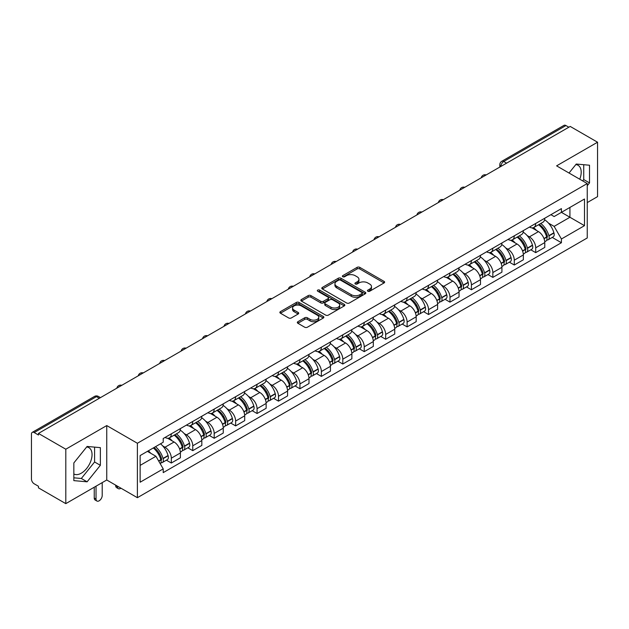 <?xml version="1.0" encoding="UTF-8"?>
<svg xmlns="http://www.w3.org/2000/svg" width="629" height="629" viewBox="0 0 629 629"><rect width="100%" height="100%" fill="white"/><g stroke="black" fill="none" stroke-linecap="round" stroke-linejoin="round"><path stroke-width="0.94" d="M367.847 291.219A1.337 0.771 0 0 0 369.742 291.219L384.067 282.94A1.911 1.101 0 0 0 384.626 282.162A1.911 1.101 0 0 0 384.067 281.383L359.796 267.372A1.911 1.101 0 0 0 357.091 267.372L342.766 275.644A1.337 0.771 0 0 0 342.373 276.186A1.337 0.771 0 0 0 342.766 276.736A1.337 0.771 0 0 0 344.653 276.736L346.508 275.659A6.101 3.522 0 0 1 355.141 275.659L357.162 276.831A6.101 3.522 0 0 1 358.947 279.323A6.101 3.522 0 0 1 357.162 281.816L355.306 282.885A1.337 0.771 0 0 0 354.913 283.427A1.337 0.771 0 0 0 355.306 283.978A1.337 0.771 0 0 0 357.193 283.978L359.049 282.908A6.101 3.522 0 0 1 367.682 282.908L369.703 284.072A6.101 3.522 0 0 1 371.495 286.565A6.101 3.522 0 0 1 369.703 289.057L367.847 290.126A1.337 0.771 0 0 0 367.462 290.669A1.337 0.771 0 0 0 367.847 291.219L367.847 290.126M575.826 164.578A15.159 8.751 -60 0 1 578.059 165.262A15.159 8.751 -60 0 1 579.757 179.226M86.668 446.983A15.159 8.751 -60 0 1 88.909 447.675A15.159 8.751 -60 0 1 91.229 459.815A15.159 8.751 -60 0 1 81.33 473.173A15.159 8.751 -60 0 1 73.837 473.975M297.887 321.718A1.911 1.101 0 0 0 297.328 322.496A1.911 1.101 0 0 0 297.887 323.275L304.695 327.214A1.911 1.101 0 0 0 307.392 327.214L323.314 318.022A1.911 1.101 0 0 0 323.872 317.244A1.911 1.101 0 0 0 323.314 316.466L299.034 302.447A1.911 1.101 0 0 0 296.338 302.447L280.424 311.638A1.911 1.101 0 0 0 279.866 312.416A1.911 1.101 0 0 0 280.424 313.195L288.648 317.944A1.911 1.101 0 0 0 291.345 317.944L298.154 314.013A1.911 1.101 0 0 0 298.712 313.234A1.911 1.101 0 0 0 298.154 312.456L294.073 310.097A5.103 2.948 0 0 1 292.579 308.013A5.103 2.948 0 0 1 295.732 305.293A5.103 2.948 0 0 1 301.291 305.93L317.275 315.16A5.103 2.948 0 0 1 318.769 317.244A5.103 2.948 0 0 1 315.616 319.964A5.103 2.948 0 0 1 310.058 319.328L307.392 317.787A1.911 1.101 0 0 0 304.695 317.787L297.887 321.718L297.887 323.275M137.389 443.264L106.749 425.574L65.801 449.216L38.455 433.428L570.204 126.429L597.55 142.217L556.602 165.852L587.242 183.542L137.389 443.264L137.389 497.688L587.242 237.966L587.242 183.542M346.642 302.997A1.911 1.101 0 0 0 349.339 302.997L365.252 293.806A1.911 1.101 0 0 0 365.811 293.028A1.911 1.101 0 0 0 365.252 292.249L340.981 278.23A1.911 1.101 0 0 0 338.284 278.23L322.363 287.422A1.911 1.101 0 0 0 321.804 288.2A1.911 1.101 0 0 0 322.363 288.978L346.642 302.997M318.25 291.502A1.337 0.771 0 0 1 319.603 291.691L319.603 290.111L344.283 304.357A1.911 1.101 0 0 1 344.841 305.136A1.911 1.101 0 0 1 344.283 305.914L328.369 315.105A1.911 1.101 0 0 1 325.673 315.105L301.393 301.087L308.202 297.187L308.202 295.599L301.393 299.53A1.911 1.101 0 0 0 300.835 300.308A1.911 1.101 0 0 0 301.393 301.087L301.393 299.53M308.202 297.187A1.911 1.101 0 0 1 310.899 297.187L310.899 295.599A1.911 1.101 0 0 0 308.202 295.599M310.899 295.599L320.751 301.283A1.911 1.101 0 0 0 323.448 301.283L327.961 298.673A1.911 1.101 0 0 0 328.519 297.894A1.911 1.101 0 0 0 327.961 297.116L317.716 291.196A1.337 0.771 0 0 1 317.323 290.653A1.337 0.771 0 0 1 318.148 289.938A1.337 0.771 0 0 1 319.603 290.111M65.801 449.216L65.801 503.64L38.455 487.852L38.455 486.264L34.202 483.803A3.884 2.241 -120 0 1 31.45 479.046L31.45 434.144A3.884 2.241 -120 0 1 32.252 432.367L94.499 396.427A3.884 2.241 60 0 1 96.441 396.624L34.202 432.555A3.884 2.241 -120 0 0 32.252 432.367M587.242 202.585L597.55 196.633L597.55 142.217M65.801 503.64L106.749 479.998L137.389 497.688M38.455 433.428L38.455 435.016L34.202 432.555M506.589 163.155L503.703 161.488A3.884 2.241 60 0 0 501.761 161.299L564.001 125.36A3.884 2.241 60 0 1 565.951 125.556L503.703 161.488A3.884 2.241 120 0 0 500.959 166.253L500.959 166.41M568.836 127.223L565.951 125.556M535.719 223.444A8.94 5.158 60 0 1 533.864 227.462L542.937 222.226A8.94 5.158 -120 0 0 544.785 218.208M527.11 235.537L529.398 236.858A8.94 5.158 60 0 1 535.719 247.802L544.785 242.566A8.94 5.158 -120 0 0 538.463 231.621L531.977 227.871M544.785 242.566L544.785 247.401L535.719 252.638L530.797 249.799M533.864 227.462A8.94 5.158 60 0 1 529.469 227.053M535.719 247.802L535.719 252.638M514.286 235.82A8.94 5.158 60 0 1 512.431 239.838L521.504 234.601A8.94 5.158 -120 0 0 523.352 230.584M509.364 262.175L514.286 265.013L523.352 259.777L523.352 254.942A8.94 5.158 -120 0 0 517.03 243.997L510.544 240.247M512.431 239.838A8.94 5.158 60 0 1 508.035 239.429M505.677 247.912L507.965 249.226A8.94 5.158 60 0 1 514.286 260.178L514.286 265.013M492.845 248.196A8.94 5.158 60 0 1 490.997 252.213L500.063 246.977A8.94 5.158 -120 0 0 501.918 242.959M487.931 274.551L492.845 277.389L501.918 272.153L501.918 267.317A8.94 5.158 -120 0 0 495.597 256.373L489.103 252.622M490.997 252.213A8.94 5.158 60 0 1 486.594 251.804M484.244 260.288L486.531 261.601A8.94 5.158 60 0 1 492.845 272.554L492.845 277.389M471.412 260.571A8.94 5.158 60 0 1 469.564 264.589L478.63 259.352A8.94 5.158 -120 0 0 480.485 255.335M466.498 286.926L471.412 289.765L480.485 284.528L480.485 279.693A8.94 5.158 -120 0 0 474.164 268.748L467.669 264.998M469.564 264.589A8.94 5.158 60 0 1 465.161 264.18M462.81 272.664L465.09 273.977A8.94 5.158 60 0 1 471.412 284.929L471.412 289.765M449.979 272.947A8.94 5.158 60 0 1 448.131 276.964L457.197 271.728A8.94 5.158 -120 0 0 459.044 267.71M445.065 299.302L449.979 302.14L459.044 296.904L459.044 292.068A8.94 5.158 -120 0 0 452.731 281.116L446.236 277.373M448.131 276.964A8.94 5.158 60 0 1 443.728 276.556M441.369 285.031L443.657 286.352A8.94 5.158 60 0 1 449.979 297.305L449.979 302.14M428.546 285.322A8.94 5.158 60 0 1 426.69 289.34L435.763 284.104A8.94 5.158 -120 0 0 437.611 280.086M423.624 311.677L428.546 314.516L437.611 309.279L437.611 304.444A8.94 5.158 -120 0 0 431.29 293.491L424.803 289.749M426.69 289.34A8.94 5.158 60 0 1 422.295 288.931M419.936 297.407L422.224 298.728A8.94 5.158 60 0 1 428.546 309.68L428.546 314.516M407.112 297.698A8.94 5.158 60 0 1 405.257 301.708L414.33 296.479A8.94 5.158 -120 0 0 416.178 292.461M402.19 324.053L407.112 326.891L416.178 321.655L416.178 316.819A8.94 5.158 -120 0 0 409.856 305.867L403.37 302.124M405.257 301.708A8.94 5.158 60 0 1 400.862 301.307M398.503 309.783L400.791 311.103A8.94 5.158 60 0 1 407.112 322.056L407.112 326.891M385.671 310.073A8.94 5.158 60 0 1 383.824 314.083L392.889 308.855A8.94 5.158 -120 0 0 394.745 304.837M380.757 336.429L385.671 339.267L394.745 334.03L394.745 329.195A8.94 5.158 -120 0 0 388.423 318.243L381.929 314.5M383.824 314.083A8.94 5.158 60 0 1 379.421 313.682M377.07 322.158L379.358 323.479A8.94 5.158 60 0 1 385.671 334.431L385.671 339.267M364.238 322.449A8.94 5.158 60 0 1 362.39 326.459L371.456 321.23A8.94 5.158 -120 0 0 373.312 317.213M359.324 348.804L364.238 351.642L373.312 346.406L373.312 341.571A8.94 5.158 -120 0 0 366.99 330.618L360.496 326.876M362.39 326.459A8.94 5.158 60 0 1 357.987 326.058M355.637 334.534L357.917 335.855A8.94 5.158 60 0 1 364.238 346.807L364.238 351.642M342.805 334.825A8.94 5.158 60 0 1 340.957 338.834L350.023 333.598A8.94 5.158 -120 0 0 351.87 329.588M337.891 361.18L342.805 364.018L351.87 358.782L351.87 353.946A8.94 5.158 -120 0 0 345.557 342.994L339.062 339.251M340.957 338.834A8.94 5.158 60 0 1 336.554 338.433M334.196 346.909L336.484 348.23A8.94 5.158 60 0 1 342.805 359.183L342.805 364.018M321.372 347.2A8.94 5.158 60 0 1 319.516 351.21L328.59 345.974A8.94 5.158 -120 0 0 330.437 341.964M316.45 373.555L321.372 376.394L330.437 371.157L330.437 366.322A8.94 5.158 -120 0 0 324.116 355.369L317.629 351.627M319.516 351.21A8.94 5.158 60 0 1 315.121 350.809M312.762 359.285L315.05 360.606A8.94 5.158 60 0 1 321.372 371.558L321.372 376.394M299.939 359.576A8.94 5.158 60 0 1 298.083 363.586L307.156 358.349A8.94 5.158 -120 0 0 309.004 354.339M295.017 385.931L299.939 388.769L309.004 383.533L309.004 378.697A8.94 5.158 -120 0 0 302.683 367.745L296.196 364.002M298.083 363.586A8.94 5.158 60 0 1 293.68 363.185M291.329 371.66L293.617 372.981A8.94 5.158 60 0 1 299.939 383.934L299.939 388.769M278.498 371.951A8.94 5.158 60 0 1 276.65 375.961L285.715 370.725A8.94 5.158 -120 0 0 287.571 366.715M273.584 398.306L278.498 401.145L287.571 395.908L287.571 391.073A8.94 5.158 -120 0 0 281.249 380.12L274.755 376.378M276.65 375.961A8.94 5.158 60 0 1 272.247 375.56M269.896 384.036L272.176 385.357A8.94 5.158 60 0 1 278.498 396.301L278.498 401.145M257.064 384.327A8.94 5.158 60 0 1 255.217 388.337L264.282 383.1A8.94 5.158 -120 0 0 266.13 379.09M252.15 410.682L257.064 413.52L266.138 408.284L266.138 403.448A8.94 5.158 -120 0 0 259.816 392.496L253.322 388.753M255.217 388.337A8.94 5.158 60 0 1 250.814 387.936M248.455 396.412L250.743 397.732A8.94 5.158 60 0 1 257.064 408.677L257.064 413.52M235.631 396.702A8.94 5.158 60 0 1 233.776 400.712L242.849 395.476A8.94 5.158 -120 0 0 244.697 391.466M230.709 423.058L235.631 425.896L244.697 420.659L244.697 415.816A8.94 5.158 -120 0 0 238.375 404.872L231.889 401.121M233.776 400.712A8.94 5.158 60 0 1 229.381 400.311M227.022 408.787L229.31 410.108A8.94 5.158 60 0 1 235.631 421.053L235.631 425.896M214.198 409.078A8.94 5.158 60 0 1 212.343 413.088L221.416 407.851A8.94 5.158 -120 0 0 223.264 403.842M209.276 435.433L214.198 438.271L223.264 433.035L223.264 428.192A8.94 5.158 -120 0 0 216.942 417.247L210.456 413.497M212.343 413.088A8.94 5.158 60 0 1 207.947 412.687M205.589 421.163L207.877 422.484A8.94 5.158 60 0 1 214.198 433.428L214.198 438.271M192.757 421.454A8.94 5.158 60 0 1 190.909 425.463L199.975 420.227A8.94 5.158 -120 0 0 201.83 416.217M187.843 447.809L192.765 450.647L201.83 445.411L201.83 440.567A8.94 5.158 -120 0 0 195.509 429.623L189.014 425.872M190.909 425.463A8.94 5.158 60 0 1 186.506 425.062M184.155 433.538L186.443 434.859A8.94 5.158 60 0 1 192.765 445.804L192.765 450.647M171.324 433.829A8.94 5.158 60 0 1 169.476 437.839L178.542 432.603A8.94 5.158 -120 0 0 180.397 428.593M166.41 460.184L171.324 463.023L180.397 457.786L180.397 452.943A8.94 5.158 -120 0 0 174.076 441.998L167.581 438.248M169.476 437.839A8.94 5.158 60 0 1 165.073 437.438M162.722 445.914L165.002 447.235A8.94 5.158 60 0 1 171.324 458.179L171.324 463.023M550.902 214.678L554.133 216.549L584.498 199.016L569.929 207.421L569.929 217.257L554.133 226.385L548.543 223.161M140.133 465.397L155.937 456.277L163.218 468.888L140.133 482.215L140.133 455.561L163.218 442.234L163.218 438.507L561.414 208.616L561.414 212.343L584.498 225.669L561.414 238.996L554.133 226.385M584.498 199.016L584.498 225.669M163.218 468.888L163.218 472.623L561.414 242.723L561.414 238.996M587.242 185.728L589.515 182.905L589.515 165.223L576.25 164.043L569.025 173.03M106.749 425.574L106.749 479.998M73.837 480.627L87.101 481.814L100.357 465.318L100.357 447.636L87.101 446.448L73.837 462.944L73.837 480.627M155.937 456.277L147.414 451.363M552.238 237.424L561.414 242.723M582.674 180.9L583.743 179.572L583.743 164.712M583.743 179.572L589.515 182.905M73.837 477.812L81.33 478.48L94.586 461.985L94.586 447.125M81.33 478.48L87.101 481.814M94.586 461.985L100.357 465.318M368.382 291.408L369.703 290.645A6.101 3.522 0 0 0 371.495 288.153L371.495 286.565M358.947 279.323L358.947 280.911A6.101 3.522 0 0 1 357.162 283.404L355.841 284.166M384.044 282.956L359.796 268.96A1.911 1.101 0 0 0 357.091 268.96L343.3 276.925M365.229 293.822L340.981 279.819A1.911 1.101 0 0 0 338.284 279.819L322.394 288.994M361.879 293.57A1.337 0.771 0 0 0 362.273 293.028A1.337 0.771 0 0 0 361.879 292.485L340.572 280.18A1.337 0.771 0 0 0 338.685 280.18L336.727 281.305A6.101 3.522 0 0 0 334.942 283.797A6.101 3.522 0 0 0 336.727 286.289L351.297 294.702A6.101 3.522 0 0 0 359.93 294.702L361.879 293.57L361.879 295.158A1.337 0.771 0 0 0 362.273 294.616L362.273 293.028M334.942 283.797L334.942 285.385A6.101 3.522 0 0 0 336.727 287.878L336.727 286.289M361.879 295.158L359.93 296.29A6.101 3.522 0 0 1 351.297 296.29L336.727 287.878M310.899 297.187L320.751 302.871A1.911 1.101 0 0 0 323.448 302.871L327.961 300.261A1.911 1.101 0 0 0 328.519 299.483L328.519 297.894M319.603 291.691L344.26 305.93M330.964 307.18A5.103 2.948 0 0 0 336.523 307.817A5.103 2.948 0 0 0 339.676 305.096A5.103 2.948 0 0 0 338.182 303.013L332.552 299.766A1.911 1.101 0 0 0 329.848 299.766L325.335 302.368A1.911 1.101 0 0 0 324.776 303.147A1.911 1.101 0 0 0 325.335 303.925L330.964 307.18L330.964 308.768A5.103 2.948 0 0 0 336.523 309.405A5.103 2.948 0 0 0 339.676 306.685L339.676 305.096M324.776 303.147L324.776 304.735A1.911 1.101 0 0 0 325.335 305.513L325.335 303.925M330.964 308.768L325.335 305.513M318.769 317.244L318.769 318.832A5.103 2.948 0 0 1 315.616 321.553A5.103 2.948 0 0 1 310.058 320.916L307.392 319.375A1.911 1.101 0 0 0 304.695 319.375L297.91 323.29M292.579 308.013L292.579 309.602A5.103 2.948 0 0 0 294.073 311.685L294.073 310.097M298.154 312.456L298.154 314.013L294.073 311.685M323.282 318.038L299.034 304.035A1.911 1.101 0 0 0 296.338 304.035L280.448 313.211M539.092 224.443A12.242 7.068 60 0 1 539.155 224.482A12.242 7.068 60 0 1 547.206 235.466L547.277 235.718A2.382 1.376 60 0 1 546.908 237.589A2.382 1.376 60 0 1 546.853 237.613M538.558 224.75A14.766 8.523 60 0 1 546.672 236.936L546.743 237.188A4.906 2.831 60 0 1 545.972 241.041L544.753 241.748M546.805 239.956A4.906 2.831 -120 0 0 548.166 239.775A4.906 2.831 -120 0 0 548.944 235.922L548.873 235.671A14.766 8.523 -120 0 0 540.751 223.484M544.604 219.78A14.766 8.523 60 0 1 553.89 232.769L553.96 233.029A4.906 2.831 60 0 1 553.182 236.881L548.166 239.775M533.518 227.635A14.766 8.523 60 0 1 536.6 230.544M543.786 230.56L545.665 231.653M517.659 236.819A12.242 7.068 60 0 1 517.722 236.858A12.242 7.068 60 0 1 525.773 247.842L525.844 248.093A2.382 1.376 60 0 1 525.467 249.965A2.382 1.376 60 0 1 525.419 249.988M517.124 237.125A14.766 8.523 60 0 1 525.239 249.312L525.309 249.564A4.906 2.831 60 0 1 524.531 253.416L523.312 254.124M525.372 252.331A4.906 2.831 -120 0 0 526.732 252.15A4.906 2.831 -120 0 0 527.511 248.298L527.432 248.046A14.766 8.523 -120 0 0 519.318 235.859M523.163 232.156A14.766 8.523 60 0 1 532.449 245.145L532.527 245.404A4.906 2.831 60 0 1 531.749 249.257L526.732 252.15M512.085 240.011A14.766 8.523 60 0 1 515.167 242.92M522.345 242.936L524.232 244.028M496.226 249.194A12.242 7.068 60 0 1 496.281 249.226A12.242 7.068 60 0 1 504.34 260.217L504.411 260.469A2.382 1.376 60 0 1 504.033 262.34A2.382 1.376 60 0 1 503.978 262.364M495.683 249.501A14.766 8.523 60 0 1 503.805 261.688L503.876 261.939A4.906 2.831 60 0 1 503.098 265.792L501.879 266.499M503.939 264.707A4.906 2.831 -120 0 0 505.299 264.526A4.906 2.831 -120 0 0 506.07 260.673L505.999 260.422A14.766 8.523 -120 0 0 497.885 248.235M501.73 244.532A14.766 8.523 60 0 1 511.015 257.52L511.086 257.78A4.906 2.831 60 0 1 510.316 261.633L505.299 264.526M490.651 252.378A14.766 8.523 60 0 1 493.734 255.295M500.912 255.311L502.799 256.404M474.785 261.57A12.242 7.068 60 0 1 474.848 261.601A12.242 7.068 60 0 1 482.907 272.593L482.978 272.844A2.382 1.376 60 0 1 482.6 274.716A2.382 1.376 60 0 1 482.545 274.739M474.25 261.876A14.766 8.523 60 0 1 482.364 274.063L482.443 274.315A4.906 2.831 60 0 1 481.665 278.167L480.446 278.875M482.506 277.082A4.906 2.831 -120 0 0 483.866 276.902A4.906 2.831 -120 0 0 484.637 273.049L484.566 272.797A14.766 8.523 -120 0 0 476.452 260.61M480.297 256.907A14.766 8.523 60 0 1 489.582 269.896L489.653 270.156A4.906 2.831 60 0 1 488.882 274.008L483.866 276.902M469.218 264.754A14.766 8.523 60 0 1 472.3 267.671M479.479 267.687L481.366 268.78M453.352 273.945A12.242 7.068 60 0 1 453.415 273.977A12.242 7.068 60 0 1 461.466 284.968L461.544 285.22A2.382 1.376 60 0 1 461.167 287.091A2.382 1.376 60 0 1 461.112 287.115M452.817 274.252A14.766 8.523 60 0 1 460.931 286.439L461.002 286.69A4.906 2.831 60 0 1 460.231 290.543L459.013 291.251M461.073 289.458A4.906 2.831 -120 0 0 462.425 289.277A4.906 2.831 -120 0 0 463.203 285.424L463.133 285.173A14.766 8.523 -120 0 0 455.019 272.986M458.863 269.283A14.766 8.523 60 0 1 468.149 282.272L468.22 282.531A4.906 2.831 60 0 1 467.441 286.384L462.425 289.277M447.777 277.13A14.766 8.523 60 0 1 450.867 280.047M458.046 280.062L459.925 281.155M431.919 286.321A12.242 7.068 60 0 1 431.981 286.352A12.242 7.068 60 0 1 440.033 297.344L440.103 297.596A2.382 1.376 60 0 1 439.734 299.467A2.382 1.376 60 0 1 439.679 299.49M431.384 286.627A14.766 8.523 60 0 1 439.498 298.814L439.569 299.066A4.906 2.831 60 0 1 438.798 302.919L437.572 303.626M439.632 301.834A4.906 2.831 -120 0 0 440.992 301.653A4.906 2.831 -120 0 0 441.77 297.8L441.7 297.548A14.766 8.523 -120 0 0 433.578 285.362M437.43 281.658A14.766 8.523 60 0 1 446.708 294.647L446.787 294.907A4.906 2.831 60 0 1 446.008 298.759L440.992 301.653M426.344 289.505A14.766 8.523 60 0 1 429.426 292.422M436.612 292.438L438.492 293.523M410.485 298.696A12.242 7.068 60 0 1 410.548 298.728A12.242 7.068 60 0 1 418.599 309.72L418.67 309.971A2.382 1.376 60 0 1 418.293 311.842A2.382 1.376 60 0 1 418.246 311.866M409.951 299.003A14.766 8.523 60 0 1 418.065 311.19L418.136 311.441A4.906 2.831 60 0 1 417.357 315.294L416.139 316.002M418.199 314.209A4.906 2.831 -120 0 0 419.559 314.028A4.906 2.831 -120 0 0 420.337 310.176L420.258 309.924A14.766 8.523 -120 0 0 412.144 297.737M415.989 294.034A14.766 8.523 60 0 1 425.275 307.023L425.346 307.282A4.906 2.831 60 0 1 424.575 311.127L419.559 314.028M404.911 301.881A14.766 8.523 60 0 1 407.993 304.798M415.171 304.813L417.058 305.898M389.044 311.072A12.242 7.068 60 0 1 389.107 311.103A12.242 7.068 60 0 1 397.166 322.087L397.237 322.347A2.382 1.376 60 0 1 396.86 324.21A2.382 1.376 60 0 1 396.805 324.242M388.51 311.379A14.766 8.523 60 0 1 396.632 323.565L396.702 323.817A4.906 2.831 60 0 1 395.924 327.67L394.705 328.377M396.765 326.585A4.906 2.831 -120 0 0 398.126 326.404A4.906 2.831 -120 0 0 398.896 322.551L398.825 322.292A14.766 8.523 -120 0 0 390.711 310.113M394.556 306.409A14.766 8.523 60 0 1 403.842 319.398L403.912 319.65A4.906 2.831 60 0 1 403.142 323.503L398.126 326.404M383.478 314.256A14.766 8.523 60 0 1 386.56 317.173M393.738 317.189L395.625 318.274M367.611 323.448A12.242 7.068 60 0 1 367.674 323.479A12.242 7.068 60 0 1 375.733 334.463L375.804 334.722A2.382 1.376 60 0 1 375.427 336.586A2.382 1.376 60 0 1 375.371 336.617M367.077 323.754A14.766 8.523 60 0 1 375.191 335.941L375.269 336.193A4.906 2.831 60 0 1 374.491 340.045L373.272 340.753M375.332 338.96A4.906 2.831 -120 0 0 376.692 338.779A4.906 2.831 -120 0 0 377.463 334.927L377.392 334.667A14.766 8.523 -120 0 0 369.278 322.488M373.123 318.785A14.766 8.523 60 0 1 382.408 331.774L382.479 332.026A4.906 2.831 60 0 1 381.701 335.878L376.692 338.779M362.045 326.632A14.766 8.523 60 0 1 365.127 329.549M372.305 329.565L374.184 330.65M346.178 335.823A12.242 7.068 60 0 1 346.241 335.855A12.242 7.068 60 0 1 354.292 346.838L354.371 347.098A2.382 1.376 60 0 1 353.993 348.961A2.382 1.376 60 0 1 353.938 348.993M345.643 336.13A14.766 8.523 60 0 1 353.757 348.317L353.828 348.568A4.906 2.831 60 0 1 353.058 352.421L351.839 353.128M353.891 351.336A4.906 2.831 -120 0 0 355.251 351.155A4.906 2.831 -120 0 0 356.03 347.302L355.959 347.043A14.766 8.523 -120 0 0 347.845 334.864M351.69 331.161A14.766 8.523 60 0 1 360.975 344.149L361.046 344.401A4.906 2.831 60 0 1 360.268 348.254L355.251 351.155M340.603 339.007A14.766 8.523 60 0 1 343.693 341.917M350.872 341.94L352.751 343.025M324.745 348.199A12.242 7.068 60 0 1 324.808 348.23A12.242 7.068 60 0 1 332.859 359.214L332.93 359.474A2.382 1.376 60 0 1 332.56 361.337A2.382 1.376 60 0 1 332.505 361.368M324.21 348.505A14.766 8.523 60 0 1 332.324 360.692L332.395 360.944A4.906 2.831 60 0 1 331.625 364.796L330.398 365.504M332.458 363.711A4.906 2.831 -120 0 0 333.818 363.531A4.906 2.831 -120 0 0 334.597 359.678L334.526 359.418A14.766 8.523 -120 0 0 326.404 347.239M330.256 343.536A14.766 8.523 60 0 1 339.534 356.525L339.613 356.777A4.906 2.831 60 0 1 338.834 360.629L333.818 363.531M319.17 351.383A14.766 8.523 60 0 1 322.252 354.292M329.439 354.316L331.318 355.401M303.312 360.574A12.242 7.068 60 0 1 303.367 360.606A12.242 7.068 60 0 1 311.426 371.59L311.497 371.849A2.382 1.376 60 0 1 311.119 373.712A2.382 1.376 60 0 1 311.064 373.744M302.777 360.881A14.766 8.523 60 0 1 310.891 373.068L310.962 373.319A4.906 2.831 60 0 1 310.183 377.172L308.965 377.88M311.025 376.087A4.906 2.831 -120 0 0 312.385 375.906A4.906 2.831 -120 0 0 313.163 372.053L313.085 371.794A14.766 8.523 -120 0 0 304.971 359.615M308.815 355.912A14.766 8.523 60 0 1 318.101 368.901L318.172 369.152A4.906 2.831 60 0 1 317.401 373.005L312.385 375.906M297.737 363.759A14.766 8.523 60 0 1 300.819 366.668M307.998 366.691L309.885 367.776M281.871 372.95A12.242 7.068 60 0 1 281.934 372.981A12.242 7.068 60 0 1 289.993 383.965L290.063 384.225A2.382 1.376 60 0 1 289.686 386.088A2.382 1.376 60 0 1 289.631 386.12M281.336 373.256A14.766 8.523 60 0 1 289.458 385.443L289.529 385.695A4.906 2.831 60 0 1 288.75 389.548L287.532 390.255M289.592 388.463A4.906 2.831 -120 0 0 290.952 388.282A4.906 2.831 -120 0 0 291.722 384.429L291.652 384.17A14.766 8.523 -120 0 0 283.537 371.991M287.382 368.287A14.766 8.523 60 0 1 296.668 381.276L296.739 381.528A4.906 2.831 60 0 1 295.968 385.38L290.952 388.282M276.304 376.134A14.766 8.523 60 0 1 279.386 379.043M286.565 379.067L288.452 380.152M260.437 385.325A12.242 7.068 60 0 1 260.5 385.357A12.242 7.068 60 0 1 268.559 396.341L268.63 396.6A2.382 1.376 60 0 1 268.253 398.464A2.382 1.376 60 0 1 268.198 398.495M259.903 385.632A14.766 8.523 60 0 1 268.017 397.819L268.088 398.071A4.906 2.831 60 0 1 267.317 401.923L266.098 402.631M268.158 400.838A4.906 2.831 -120 0 0 269.519 400.657A4.906 2.831 -120 0 0 270.289 396.805L270.218 396.545A14.766 8.523 -120 0 0 262.104 384.358M265.949 380.663A14.766 8.523 60 0 1 275.235 393.652L275.305 393.903A4.906 2.831 60 0 1 274.527 397.756L269.519 400.657M254.863 388.51A14.766 8.523 60 0 1 257.953 391.419M265.131 391.442L267.011 392.527M239.004 397.701A12.242 7.068 60 0 1 239.067 397.732A12.242 7.068 60 0 1 247.118 408.716L247.189 408.976A2.382 1.376 60 0 1 246.82 410.839A2.382 1.376 60 0 1 246.765 410.871M238.47 398.008A14.766 8.523 60 0 1 246.584 410.194L246.654 410.446A4.906 2.831 60 0 1 245.884 414.299L244.665 414.998M246.717 413.214A4.906 2.831 -120 0 0 248.078 413.025A4.906 2.831 -120 0 0 248.856 409.172L248.785 408.921A14.766 8.523 -120 0 0 240.663 396.734M244.516 393.039A14.766 8.523 60 0 1 253.802 406.027L253.872 406.279A4.906 2.831 60 0 1 253.094 410.132L248.078 413.025M233.43 400.885A14.766 8.523 60 0 1 236.512 403.794M243.698 403.818L245.577 404.903M217.571 410.077A12.242 7.068 60 0 1 217.634 410.108A12.242 7.068 60 0 1 225.685 421.092L225.756 421.344A2.382 1.376 60 0 1 225.379 423.215A2.382 1.376 60 0 1 225.331 423.246M217.036 410.383A14.766 8.523 60 0 1 225.151 422.57L225.221 422.822A4.906 2.831 60 0 1 224.443 426.674L223.224 427.374M225.284 425.589A4.906 2.831 -120 0 0 226.644 425.401A4.906 2.831 -120 0 0 227.423 421.548L227.344 421.296A14.766 8.523 -120 0 0 219.23 409.109M223.083 405.414A14.766 8.523 60 0 1 232.36 418.403L232.439 418.655A4.906 2.831 60 0 1 231.661 422.507L226.644 425.401M211.997 413.261A14.766 8.523 60 0 1 215.079 416.17M222.257 416.194L224.144 417.279M196.138 422.444A12.242 7.068 60 0 1 196.193 422.484A12.242 7.068 60 0 1 204.252 433.467L204.323 433.719A2.382 1.376 60 0 1 203.945 435.59A2.382 1.376 60 0 1 203.89 435.622M195.595 422.759A14.766 8.523 60 0 1 203.717 434.946L203.788 435.197A4.906 2.831 60 0 1 203.01 439.05L201.791 439.75M203.851 437.965A4.906 2.831 -120 0 0 205.211 437.776A4.906 2.831 -120 0 0 205.982 433.924L205.911 433.672A14.766 8.523 -120 0 0 197.797 421.485M201.642 417.782A14.766 8.523 60 0 1 210.927 430.779L210.998 431.03A4.906 2.831 60 0 1 210.228 434.883L205.211 437.776M190.563 425.636A14.766 8.523 60 0 1 193.646 428.546M200.824 428.569L202.711 429.654M174.697 434.82A12.242 7.068 60 0 1 174.76 434.859A12.242 7.068 60 0 1 182.819 445.843L182.89 446.095A2.382 1.376 60 0 1 182.512 447.966A2.382 1.376 60 0 1 182.457 447.997M117.466 486.186L117.466 486.665A4.372 2.524 120 0 0 118.37 488.662A4.372 2.524 120 0 0 120.941 488.19M118.37 488.662L116.585 487.632A4.372 2.524 -60 0 1 115.681 485.627L115.681 485.156M174.162 435.134A14.766 8.523 60 0 1 182.276 447.321L182.355 447.573A4.906 2.831 60 0 1 181.577 451.425L180.358 452.125M182.418 450.34A4.906 2.831 -120 0 0 183.778 450.152A4.906 2.831 -120 0 0 184.549 446.299L184.478 446.047A14.766 8.523 -120 0 0 176.364 433.861M180.208 430.157A14.766 8.523 60 0 1 189.494 443.154L189.565 443.406A4.906 2.831 60 0 1 188.794 447.258L183.778 450.152M169.13 438.012A14.766 8.523 60 0 1 172.212 440.921M179.391 440.945L181.278 442.03M153.924 447.604A12.242 7.068 60 0 1 161.378 458.219L161.456 458.47A2.382 1.376 60 0 1 161.079 460.342A2.382 1.376 60 0 1 161.024 460.373M96.033 486.186L96.033 499.041A4.372 2.524 120 0 0 96.937 501.038A4.372 2.524 120 0 0 100.302 499.866A4.372 2.524 120 0 0 102.213 495.471L102.213 482.616M96.937 501.038L95.152 500.008A4.372 2.524 -60 0 1 94.24 498.003L94.24 487.216M153.303 447.958A14.766 8.523 60 0 1 160.843 459.697L160.914 459.948A4.906 2.831 60 0 1 160.246 463.738M160.985 462.716A4.906 2.831 -120 0 0 162.337 462.527A4.906 2.831 -120 0 0 163.115 458.675L163.045 458.423A14.766 8.523 -120 0 0 155.505 446.692M160.513 443.799A14.766 8.523 60 0 1 168.061 455.53L168.132 455.781A4.906 2.831 60 0 1 167.353 459.634L162.337 462.527M148.287 450.859A14.766 8.523 60 0 1 150.779 453.297M157.958 453.32L159.837 454.405M501.093 166.331L500.959 166.253A3.884 2.241 0 0 1 499.819 164.664L499.819 167.07M192.765 445.804L201.83 440.567M214.198 433.428L223.264 428.192M235.631 421.053L244.697 415.816M257.064 408.677L266.138 403.448M278.498 396.301L287.571 391.073M299.939 383.934L309.004 378.697M321.372 371.558L330.437 366.322M342.805 359.183L351.87 353.946M364.238 346.807L373.312 341.571M385.671 334.431L394.745 329.195M407.112 322.056L416.178 316.819M428.546 309.68L437.611 304.444M449.979 297.305L459.044 292.068M471.412 284.929L480.485 279.693M492.845 272.554L501.918 267.317M514.286 260.178L523.352 254.942M171.324 458.179L180.397 452.943M165.002 447.235L174.076 441.998M186.443 434.859L195.509 429.623M207.877 422.484L216.942 417.247M229.31 410.108L238.375 404.872M250.743 397.732L259.816 392.496M272.176 385.357L281.249 380.12M293.617 372.981L302.683 367.745M315.05 360.606L324.116 355.369M336.484 348.23L345.557 342.994M357.917 335.855L366.99 330.618M379.358 323.479L388.423 318.243M400.791 311.103L409.856 305.867M422.224 298.728L431.29 293.491M443.657 286.352L452.731 281.116M465.09 273.977L474.164 268.748M486.531 261.601L495.597 256.373M507.965 249.226L517.03 243.997M529.398 236.858L538.463 231.621M485.879 175.114A3.884 2.241 120 0 0 484.157 176.104M464.438 187.489A3.884 2.241 120 0 0 462.724 188.48M443.005 199.865A3.884 2.241 120 0 0 441.291 200.855M421.572 212.24A3.884 2.241 120 0 0 419.858 213.231M400.138 224.616A3.884 2.241 120 0 0 398.416 225.607M378.697 236.991A3.884 2.241 120 0 0 376.983 237.982M357.264 249.367A3.884 2.241 120 0 0 355.55 250.358M335.831 261.743A3.884 2.241 120 0 0 334.117 262.733M314.398 274.118A3.884 2.241 120 0 0 312.684 275.109M292.965 286.494A3.884 2.241 120 0 0 291.243 287.484M271.524 298.869A3.884 2.241 120 0 0 269.81 299.86M250.09 311.245A3.884 2.241 120 0 0 248.376 312.236M228.657 323.62A3.884 2.241 120 0 0 226.943 324.611M207.224 335.996A3.884 2.241 120 0 0 205.502 336.987M185.791 348.372A3.884 2.241 120 0 0 184.069 349.362M164.35 360.747A3.884 2.241 120 0 0 162.636 361.738M142.917 373.123A3.884 2.241 120 0 0 141.203 374.113M121.483 385.498A3.884 2.241 120 0 0 119.769 386.489M99.327 398.291L96.441 396.624A3.884 2.241 120 0 1 98.383 396.427A3.884 3.884 0 0 0 94.499 396.427M369.703 290.645L369.703 289.057M355.306 283.978L355.306 282.885M357.162 283.404L357.162 281.816M342.766 276.736L342.766 275.644M357.091 268.96L357.091 267.372M359.796 268.96L359.796 267.372M384.067 282.94L384.067 281.383M322.363 288.978L322.363 287.422M338.284 279.819L338.284 278.23M340.981 279.819L340.981 278.23M365.252 293.806L365.252 292.249M351.297 296.29L351.297 294.702M359.93 296.29L359.93 294.702M320.751 302.871L320.751 301.283M323.448 302.871L323.448 301.283M327.961 300.261L327.961 298.673M344.283 305.914L344.283 304.357M304.695 319.375L304.695 317.787M307.392 319.375L307.392 317.787M310.058 320.916L310.058 319.328M280.424 313.195L280.424 311.638M296.338 304.035L296.338 302.447M299.034 304.035L299.034 302.447M323.314 318.022L323.314 316.466M544.061 238.745L546.743 237.188M548.944 235.922L553.96 233.029M548.873 235.671L553.89 232.769M543.967 238.501L547.395 236.496M522.62 251.12L525.309 249.564M527.511 248.298L532.527 245.404M527.432 248.046L532.449 245.145M525.231 249.296L525.962 248.872M522.534 250.877L525.239 249.312M501.187 263.496L503.876 261.939M506.07 260.673L511.086 257.78M505.999 260.422L511.015 257.52M503.798 261.672L504.529 261.247M501.101 263.252L503.805 261.688M479.754 275.872L482.443 274.315M484.637 273.049L489.653 270.156M484.566 272.797L489.582 269.896M479.66 275.628L483.096 273.623M458.321 288.247L461.002 286.69M463.203 285.424L468.22 282.531M463.133 285.173L468.149 282.272M458.226 288.003L461.662 285.998M436.888 300.623L439.569 299.066M441.77 297.8L446.787 294.907M441.7 297.548L446.708 294.647M439.49 298.799L440.221 298.374M436.793 300.379L439.498 298.814M415.447 312.99L418.136 311.441M420.337 310.176L425.346 307.282M420.258 309.924L425.275 307.023M418.057 311.174L418.788 310.75M415.36 312.755L418.065 311.19M394.013 325.366L396.702 323.817M398.896 322.551L403.912 319.65M398.825 322.292L403.842 319.398M396.624 323.55L397.355 323.125M393.927 325.122L396.632 323.565M372.58 337.742L375.269 336.193M377.463 334.927L382.479 332.026M377.392 334.667L382.408 331.774M372.486 337.498L375.922 335.501M351.147 350.117L353.828 348.568M356.03 347.302L361.046 344.401M355.959 347.043L360.975 344.149M353.75 348.293L354.481 347.876M351.053 349.873L353.757 348.317M329.706 362.493L332.395 360.944M334.597 359.678L339.613 356.777M334.526 359.418L339.534 356.525M332.316 360.669L333.048 360.252M329.62 362.249L332.324 360.692M308.273 374.868L310.962 373.319M313.163 372.053L318.172 369.152M313.085 371.794L318.101 368.901M310.883 373.044L311.614 372.627M308.186 374.625L310.891 373.068M286.84 387.244L289.529 385.695M291.722 384.429L296.739 381.528M291.652 384.17L296.668 381.276M289.45 385.42L290.181 385.003M286.753 387L289.458 385.443M265.407 399.619L268.088 398.071M270.289 396.805L275.305 393.903M270.218 396.545L275.235 393.652M265.312 399.376L268.748 397.379M243.973 411.995L246.654 410.446M248.856 409.172L253.872 406.279M248.785 408.921L253.802 406.027M243.879 411.751L247.307 409.754M222.532 424.371L225.221 422.822M227.423 421.548L232.439 418.655M227.344 421.296L232.36 418.403M225.143 422.546L225.874 422.13M222.446 424.127L225.151 422.57M201.099 436.746L203.788 435.197M205.982 433.924L210.998 431.03M205.911 433.672L210.927 430.779M203.71 434.922L204.441 434.505M201.013 436.502L203.717 434.946M115.681 485.627L117.466 486.665M179.666 449.122L182.355 447.573M184.549 446.299L189.565 443.406M184.478 446.047L189.494 443.154M182.276 447.298L183.008 446.881M179.572 448.878L182.276 447.321M94.24 498.003L96.033 499.041M158.767 461.183L160.914 459.948M163.115 458.675L168.132 455.781M163.045 458.423L168.061 455.53M158.642 460.963L161.574 459.256M486.201 174.925A3.884 3.884 0 0 0 481.216 177.803M464.768 187.3A3.884 3.884 0 0 0 459.783 190.178M443.335 199.676A3.884 3.884 0 0 0 438.35 202.554M421.902 212.052A3.884 3.884 0 0 0 416.917 214.929M400.469 224.427A3.884 3.884 0 0 0 395.476 227.305M379.028 236.803A3.884 3.884 0 0 0 374.043 239.68M357.594 249.178A3.884 3.884 0 0 0 352.61 252.056M336.161 261.554A3.884 3.884 0 0 0 331.176 264.432M314.728 273.929A3.884 3.884 0 0 0 309.743 276.807M293.295 286.305A3.884 3.884 0 0 0 288.302 289.183M271.854 298.681A3.884 3.884 0 0 0 266.869 301.558M250.421 311.056A3.884 3.884 0 0 0 245.436 313.934M228.987 323.432A3.884 3.884 0 0 0 224.003 326.309M207.554 335.807A3.884 3.884 0 0 0 202.562 338.685M186.113 348.183A3.884 3.884 0 0 0 181.128 351.061M164.68 360.559A3.884 3.884 0 0 0 159.695 363.436M143.247 372.934A3.884 3.884 0 0 0 138.262 375.812M121.814 385.31A3.884 3.884 0 0 0 116.829 388.187M100.467 397.63L98.383 396.427M501.761 161.299A3.884 3.884 0 0 0 499.819 164.664"/></g></svg>
